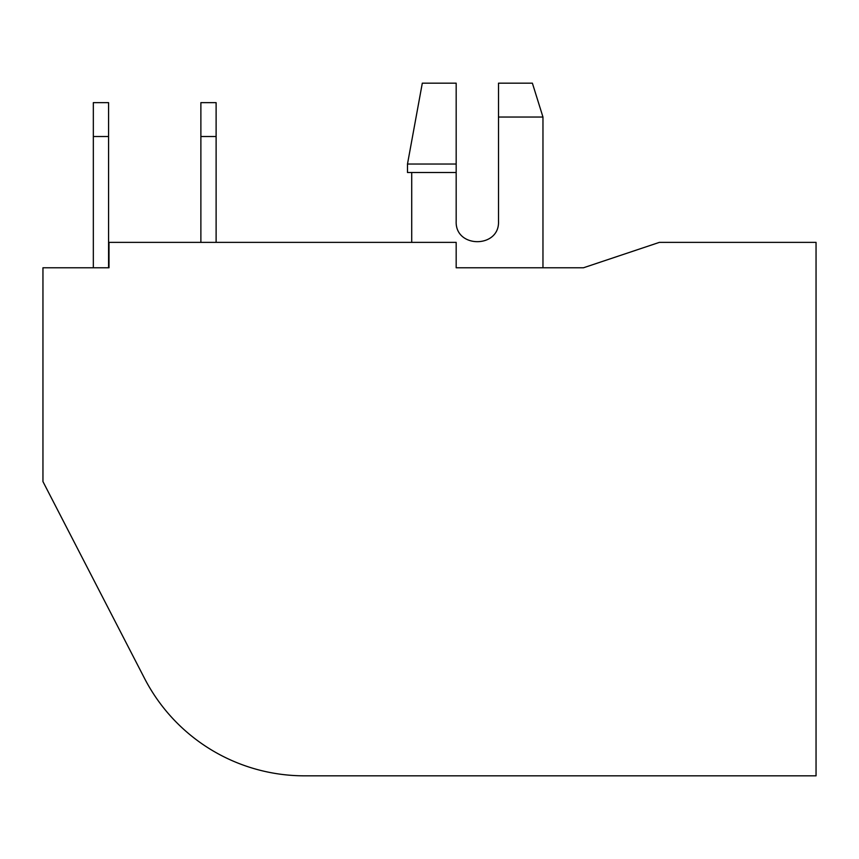 <?xml version="1.0" encoding="UTF-8"?>
<svg xmlns="http://www.w3.org/2000/svg" width="859" height="859" viewBox="0 0 859 859"><rect width="100%" height="100%" fill="white"/><g stroke="black" fill="none" stroke-linecap="round" stroke-linejoin="round"><path stroke-width="1.29" d="M411.719 172.509L411.719 242.367L411.719 172.509M407.488 172.509L407.488 164.037L407.488 172.509L456.172 172.509L456.172 221.192C454.916 248.509 499.798 248.487 498.51 221.192L498.51 83.173L498.51 117.039L542.963 117.039L532.387 83.173L542.963 117.039L542.963 267.772L583.476 267.772L456.172 267.772L456.172 242.367L108.996 242.367L108.996 267.772L42.95 267.772L42.95 481.577L144.548 678.417A179.939 179.939 0 0 0 304.44 775.827L816.05 775.827L816.05 242.367L659.401 242.367L583.476 267.772M304.44 775.827L638.226 775.827M532.387 83.173L498.51 83.173L532.387 83.173M456.172 128.442L456.172 172.509L456.172 164.037L407.488 164.037L422.306 83.173L456.172 83.173L456.172 112.271M456.172 164.037L456.172 83.173L456.172 164.037M108.578 102.65L93.33 102.65L93.33 267.772L93.33 136.517L108.578 136.517L108.578 102.65M108.578 267.772L108.578 136.517M200.877 136.517L216.114 136.517L216.114 102.65L200.877 102.65L200.877 242.367M216.114 242.367L216.114 136.517"/></g></svg>
